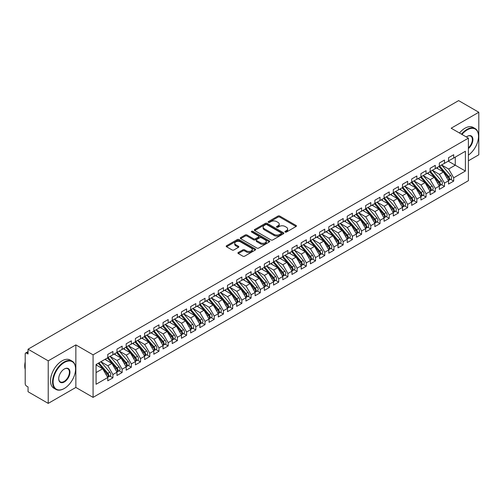 <?xml version="1.0" encoding="UTF-8"?>
<svg xmlns="http://www.w3.org/2000/svg" width="504" height="504" viewBox="0 0 504 504"><rect width="100%" height="100%" fill="white"/><g stroke="black" fill="none" stroke-linecap="round" stroke-linejoin="round"><path stroke-width="0.76" d="M285.182 232.048A0.895 0.517 0 0 0 286.448 232.048L296.056 226.504A1.279 0.737 0 0 0 296.428 225.981A1.279 0.737 0 0 0 296.056 225.458L279.783 216.065A1.279 0.737 0 0 0 277.975 216.065L268.367 221.609A0.895 0.517 0 0 0 268.103 221.974A0.895 0.517 0 0 0 268.367 222.34A0.895 0.517 0 0 0 269.634 222.34L270.875 221.621A4.089 2.362 0 0 1 276.664 221.621L278.019 222.403A4.089 2.362 0 0 1 279.216 224.078A4.089 2.362 0 0 1 278.019 225.748L276.778 226.466A0.895 0.517 0 0 0 276.513 226.832A0.895 0.517 0 0 0 276.778 227.197A0.895 0.517 0 0 0 278.038 227.197L279.285 226.479A4.089 2.362 0 0 1 285.069 226.479L286.423 227.26A4.089 2.362 0 0 1 287.627 228.929A4.089 2.362 0 0 1 286.423 230.599L285.182 231.317A0.895 0.517 0 0 0 284.918 231.683A0.895 0.517 0 0 0 285.182 232.048L285.182 231.317M238.285 252.498A1.279 0.737 0 0 0 237.913 253.014A1.279 0.737 0 0 0 238.285 253.537L242.852 256.177A1.279 0.737 0 0 0 244.661 256.177L255.326 250.016A1.279 0.737 0 0 0 255.698 249.493A1.279 0.737 0 0 0 255.326 248.97L239.053 239.576A1.279 0.737 0 0 0 237.245 239.576L226.579 245.738A1.279 0.737 0 0 0 226.202 246.261A1.279 0.737 0 0 0 226.579 246.777L232.092 249.965A1.279 0.737 0 0 0 233.9 249.965L238.468 247.325A1.279 0.737 0 0 0 238.839 246.809A1.279 0.737 0 0 0 238.468 246.286L235.733 244.705A3.421 1.972 0 0 1 234.732 243.306A3.421 1.972 0 0 1 236.842 241.485A3.421 1.972 0 0 1 240.566 241.914L251.282 248.1A3.421 1.972 0 0 1 252.284 249.493A3.421 1.972 0 0 1 250.173 251.32A3.421 1.972 0 0 1 246.443 250.891L244.661 249.858A1.279 0.737 0 0 0 242.852 249.858L238.285 252.498L238.285 253.537L242.852 250.923L242.852 249.858M468.392 160.808L478.8 154.797L478.8 112.26L458.627 100.611L28.054 349.203L28.054 353.991L26.58 353.14A1.953 1.128 -120 0 0 25.603 353.039A1.953 1.128 -120 0 0 25.2 353.934L25.2 383.714A1.953 1.128 -120 0 0 26.58 386.108L28.054 386.959L28.054 391.74L48.227 403.389L75.858 387.437L93.076 397.379L93.076 354.841L75.858 344.894L48.227 360.845L28.054 349.203M478.8 112.26L451.168 128.211L468.392 138.153L93.076 354.841M270.969 239.942A1.279 0.737 0 0 0 272.777 239.942L283.443 233.787A1.279 0.737 0 0 0 283.815 233.264A1.279 0.737 0 0 0 283.443 232.741L267.17 223.348A1.279 0.737 0 0 0 265.362 223.348L254.696 229.503A1.279 0.737 0 0 0 254.318 230.026A1.279 0.737 0 0 0 254.696 230.548L270.969 239.942M251.931 232.243A0.895 0.517 0 0 1 252.838 232.369L252.838 231.304L269.382 240.855A1.279 0.737 0 0 1 269.76 241.378A1.279 0.737 0 0 1 269.382 241.901L258.716 248.056A1.279 0.737 0 0 1 256.908 248.056L240.635 238.663L240.635 237.617A1.279 0.737 0 0 0 240.263 238.14A1.279 0.737 0 0 0 240.635 238.663M240.635 237.617L245.202 234.984A1.279 0.737 0 0 1 247.01 234.984L253.607 238.795A1.279 0.737 0 0 0 255.415 238.795L258.445 237.044A1.279 0.737 0 0 0 258.823 236.521A1.279 0.737 0 0 0 258.445 236.004L251.578 232.035A0.895 0.517 0 0 1 251.313 231.67A0.895 0.517 0 0 1 251.868 231.191A0.895 0.517 0 0 1 252.838 231.304M93.076 397.379L468.392 180.697L468.392 138.153M448.27 161.154L465.4 171.045L465.4 151.263L453.701 158.017L453.701 154.715L448.547 157.695L448.547 160.99L444.49 163.334L444.49 160.033L439.337 163.012L439.337 166.307L435.28 168.651L435.28 165.35L430.126 168.33L430.126 171.625L426.069 173.968L426.069 170.667L420.916 173.647L420.916 176.942L416.865 179.285L416.865 175.984L411.705 178.964L411.705 182.259L407.654 184.603L407.654 181.301L402.494 184.281L402.494 187.576L398.444 189.92L398.444 186.625L393.284 189.599L393.284 192.9L389.233 195.237L389.233 191.942L384.073 194.916L384.073 198.217L380.022 200.554L380.022 197.259L374.863 200.233L374.863 203.534L370.812 205.871L370.812 202.577L365.652 205.55L365.652 208.851L361.601 211.189L361.601 207.894L356.441 210.867L356.441 214.168L352.391 216.506L352.391 213.211L347.231 216.184L347.231 219.486L343.18 221.823L343.18 218.528L338.02 221.502L338.02 224.803L333.969 227.14L333.969 223.845L328.81 226.819L328.81 230.12L324.759 232.457L324.759 229.162L319.605 232.136L319.605 235.437L315.548 237.775L315.548 234.48L310.395 237.46L310.395 240.754L306.337 243.092L306.337 239.797L301.184 242.777L301.184 246.072L297.127 248.409L297.127 245.114L291.974 248.094L291.974 251.389L287.923 253.726L287.923 250.431L282.763 253.411L282.763 256.706L278.712 259.043L278.712 255.749L273.552 258.728L273.552 262.023L269.501 264.361L269.501 261.066L264.342 264.046L264.342 267.341L260.291 269.678L260.291 266.383L255.131 269.363L255.131 272.658L251.08 274.995L251.08 271.7L245.921 274.68L245.921 277.975L241.87 280.312L241.87 277.017L236.71 279.997L236.71 283.292L232.659 285.636L232.659 282.334L227.499 285.314L227.499 288.609L223.448 290.953L223.448 287.652L218.289 290.632L218.289 293.927L214.238 296.27L214.238 292.969L209.078 295.949L209.078 299.244L205.027 301.587L205.027 298.286L199.868 301.266L199.868 304.561L195.817 306.904L195.817 303.603L190.663 306.583L190.663 309.878L186.606 312.222L186.606 308.921L181.453 311.9L181.453 315.195L177.395 317.539L177.395 314.238L172.242 317.218L172.242 320.512L168.185 322.856L168.185 319.555L163.031 322.535L163.031 325.83L158.981 328.173L158.981 324.872L153.821 327.852L153.821 331.147L149.77 333.49L149.77 330.196L144.61 333.169L144.61 336.47L140.559 338.808L140.559 335.513L135.4 338.486L135.4 341.788L131.349 344.125L131.349 340.83L126.189 343.804L126.189 347.105L122.138 349.442L122.138 346.147L116.978 349.121L116.978 352.422L112.927 354.759L112.927 351.464L107.768 354.438L107.768 357.739L96.075 364.493L96.075 384.269L107.768 377.521L102.703 368.745L96.075 364.915M465.4 171.045L453.701 177.792L448.636 169.023L441.636 164.978M450.639 179.323L453.701 181.094L453.701 177.792M453.701 181.094L448.547 184.067L448.547 180.772L444.49 183.116L439.425 174.34L432.426 170.295M441.428 184.64L444.49 186.411L444.49 183.116M444.49 186.411L439.337 189.384L439.337 186.089L435.28 188.433L430.214 179.657L423.215 175.613L432.155 186.058L430.221 187.173A2.602 1.506 60 0 1 431.229 189.649A2.602 1.506 60 0 1 430.687 190.846A2.602 1.506 60 0 1 430.271 190.966M432.218 189.958L435.28 191.728L435.28 188.433M435.28 191.728L430.126 194.708L430.126 191.407L426.069 193.75L421.004 184.974L414.005 180.93L422.951 191.375L421.016 192.49A2.602 1.506 60 0 1 422.018 194.966A2.602 1.506 60 0 1 421.483 196.163A2.602 1.506 60 0 1 421.06 196.283M423.014 195.275L426.069 197.045L426.069 193.75M426.069 197.045L420.916 200.025L420.916 196.724L416.865 199.067L411.793 190.292L404.794 186.247M413.803 200.592L416.865 202.362L416.865 199.067M416.865 202.362L411.705 205.342L411.705 202.041L407.654 204.385L402.589 195.609L395.583 191.57L404.529 202.009L402.595 203.125A2.602 1.506 60 0 1 403.597 205.601A2.602 1.506 60 0 1 403.061 206.798A2.602 1.506 60 0 1 402.639 206.917M404.592 205.909L407.654 207.679L407.654 204.385M407.654 207.679L402.494 210.659L402.494 207.358L398.444 209.702L393.378 200.926L386.379 196.888M395.382 211.226L398.444 212.997L398.444 209.702M398.444 212.997L393.284 215.977L393.284 212.675L389.233 215.019L384.168 206.243L377.168 202.205M386.171 216.55L389.233 218.314L389.233 215.019M389.233 218.314L384.073 221.294L384.073 217.993L380.022 220.336L374.957 211.56L367.958 207.522L376.897 217.961L374.963 219.083A2.602 1.506 60 0 1 375.971 221.558A2.602 1.506 60 0 1 375.43 222.749A2.602 1.506 60 0 1 375.007 222.869M376.961 221.867L380.022 223.631L380.022 220.336M380.022 223.631L374.863 226.611L374.863 223.31L370.812 225.653L365.746 216.877L358.747 212.839M367.75 227.184L370.812 228.948L370.812 225.653M370.812 228.948L365.652 231.928L365.652 228.627L361.601 230.971L356.536 222.195L349.537 218.156L358.476 228.596L356.542 229.717A2.602 1.506 60 0 1 357.55 232.193A2.602 1.506 60 0 1 357.008 233.383A2.602 1.506 60 0 1 356.586 233.503M358.539 232.502L361.601 234.266L361.601 230.971M361.601 234.266L356.441 237.245L356.441 233.951L352.391 236.288L347.325 227.512L340.326 223.474M349.329 237.819L352.391 239.583L352.391 236.288M352.391 239.583L347.231 242.563L347.231 239.268L343.18 241.605L338.115 232.829L331.115 228.791M340.118 243.136L343.18 244.9L343.18 241.605M343.18 244.9L338.02 247.88L338.02 244.585L333.969 246.922L328.904 238.146L321.905 234.108L330.844 244.547L328.91 245.668A2.602 1.506 60 0 1 329.918 248.144A2.602 1.506 60 0 1 329.377 249.335A2.602 1.506 60 0 1 328.954 249.455M330.908 248.453L333.969 250.217L333.969 246.922M333.969 250.217L328.81 253.197L328.81 249.902L324.759 252.239L319.693 243.463L312.694 239.425M321.697 253.77L324.759 255.534L324.759 252.239M324.759 255.534L319.605 258.514L319.605 255.219L315.548 257.557L310.483 248.781L303.484 244.742L312.423 255.188L310.489 256.303A2.602 1.506 60 0 1 311.497 258.779A2.602 1.506 60 0 1 310.955 259.969A2.602 1.506 60 0 1 310.54 260.089M312.486 259.087L315.548 260.851L315.548 257.557M315.548 260.851L310.395 263.831L310.395 260.536L306.337 262.874L301.272 254.098L294.273 250.06M303.276 264.405L306.337 266.169L306.337 262.874M306.337 266.169L301.184 269.149L301.184 265.854L297.127 268.191L292.062 259.415L285.062 255.377M294.071 269.722L297.127 271.486L297.127 268.191M297.127 271.486L291.974 274.466L291.974 271.171L287.923 273.508L282.851 264.732L275.852 260.694L284.798 271.139L282.864 272.255A2.602 1.506 60 0 1 283.865 274.73A2.602 1.506 60 0 1 283.33 275.921A2.602 1.506 60 0 1 282.908 276.041M284.861 275.039L287.923 276.803L287.923 273.508M287.923 276.803L282.763 279.783L282.763 276.488L278.712 278.825L273.647 270.056L266.641 266.011L275.587 276.457L273.653 277.572A2.602 1.506 60 0 1 274.655 280.048A2.602 1.506 60 0 1 274.119 281.238A2.602 1.506 60 0 1 273.697 281.358M275.65 280.356L278.712 282.12L278.712 278.825M278.712 282.12L273.552 285.1L273.552 281.805L269.501 284.143L264.436 275.373L257.437 271.328M266.44 285.673L269.501 287.444L269.501 284.143M269.501 287.444L264.342 290.417L264.342 287.123L260.291 289.46L255.226 280.69L248.226 276.646M257.229 290.991L260.291 292.761L260.291 289.46M260.291 292.761L255.131 295.735L255.131 292.44L251.08 294.777L246.015 286.007L239.016 281.963M248.018 296.308L251.08 298.078L251.08 294.777M251.08 298.078L245.921 301.052L245.921 297.757L241.87 300.094L236.804 291.325L229.805 287.28L238.745 297.725L236.811 298.841A2.602 1.506 60 0 1 237.819 301.316A2.602 1.506 60 0 1 237.277 302.507A2.602 1.506 60 0 1 236.855 302.633M238.808 301.625L241.87 303.395L241.87 300.094M241.87 303.395L236.71 306.369L236.71 303.074L232.659 305.411L227.594 296.642L220.594 292.597L229.534 303.043L227.6 304.158A2.602 1.506 60 0 1 228.608 306.634A2.602 1.506 60 0 1 228.066 307.824A2.602 1.506 60 0 1 227.644 307.95M229.597 306.942L232.659 308.713L232.659 305.411M232.659 308.713L227.499 311.686L227.499 308.391L223.448 310.729L218.383 301.959L211.384 297.914M220.387 312.26L223.448 314.03L223.448 310.729M223.448 314.03L218.289 317.003L218.289 313.709L214.238 316.046L209.173 307.276L202.173 303.232M211.176 317.577L214.238 319.347L214.238 316.046M214.238 319.347L209.078 322.321L209.078 319.026L205.027 321.363L199.962 312.593L192.963 308.549M201.965 322.894L205.027 324.664L205.027 321.363M205.027 324.664L199.868 327.638L199.868 324.343L195.817 326.686L190.751 317.911L183.752 313.866L192.692 324.311L190.758 325.426A2.602 1.506 60 0 1 191.766 327.902A2.602 1.506 60 0 1 191.224 329.099A2.602 1.506 60 0 1 190.802 329.219M192.755 328.211L195.817 329.981L195.817 326.686M195.817 329.981L190.663 332.955L190.663 329.66L186.606 332.004L181.541 323.228L174.542 319.183L183.481 329.629L181.547 330.744A2.602 1.506 60 0 1 182.555 333.22A2.602 1.506 60 0 1 182.013 334.417A2.602 1.506 60 0 1 181.591 334.536M183.544 333.528L186.606 335.299L186.606 332.004M186.606 335.299L181.453 338.279L181.453 334.977L177.395 337.321L172.33 328.545L165.331 324.5M174.334 338.846L177.395 340.616L177.395 337.321M177.395 340.616L172.242 343.596L172.242 340.294L168.185 342.638L163.12 333.862L156.12 329.818M165.129 344.163L168.185 345.933L168.185 342.638M168.185 345.933L163.031 348.913L163.031 345.612L158.981 347.955L153.909 339.179L146.91 335.141M155.919 349.48L158.981 351.25L158.981 347.955M158.981 351.25L153.821 354.23L153.821 350.929L149.77 353.272L144.705 344.497L137.699 340.458L146.645 350.897L144.711 352.012A2.602 1.506 60 0 1 145.713 354.488A2.602 1.506 60 0 1 145.177 355.685A2.602 1.506 60 0 1 144.755 355.805M146.708 354.797L149.77 356.567L149.77 353.272M149.77 356.567L144.61 359.547L144.61 356.246L140.559 358.59L135.494 349.814L128.495 345.776L137.435 356.215L135.5 357.336A2.602 1.506 60 0 1 136.502 359.812A2.602 1.506 60 0 1 135.967 361.003A2.602 1.506 60 0 1 135.544 361.122M137.498 360.121L140.559 361.885L140.559 358.59M140.559 361.885L135.4 364.864L135.4 361.563L131.349 363.907L126.283 355.131L119.284 351.093M128.287 365.438L131.349 367.202L131.349 363.907M131.349 367.202L126.189 370.182L126.189 366.881L122.138 369.224L117.073 360.448L110.074 356.41L119.013 366.849L117.079 367.97A2.602 1.506 60 0 1 118.087 370.446A2.602 1.506 60 0 1 117.545 371.637A2.602 1.506 60 0 1 117.123 371.757M119.076 370.755L122.138 372.519L122.138 369.224M122.138 372.519L116.978 375.499L116.978 372.198L112.927 374.541L107.862 365.765L100.863 361.727M109.866 376.072L112.927 377.836L112.927 374.541M112.927 377.836L107.768 380.816L107.768 377.521M107.768 357.632L112.927 354.759M96.075 372.576L102.703 368.745M116.978 352.315L122.138 349.442M107.862 365.765L111.913 363.428L104.914 359.384M116.978 372.198L111.913 363.428M126.189 346.998L131.349 344.125M117.073 360.448L121.124 358.111L114.124 354.066M126.189 366.881L121.124 358.111M135.4 341.68L140.559 338.808M126.283 355.131L130.334 352.794L123.335 348.749M135.4 361.563L130.334 352.794M144.61 336.363L149.77 333.49M135.494 349.814L139.545 347.476L132.546 343.432M144.61 356.246L139.545 347.476M153.821 331.046L158.981 328.173M144.705 344.497L148.756 342.159L141.756 338.115M153.821 350.929L148.756 342.159M163.031 325.729L168.185 322.856M153.909 339.179L157.966 336.842L150.967 332.798M163.031 345.612L157.966 336.842M172.242 320.412L177.395 317.539M163.12 333.862L167.177 331.525L160.178 327.48M172.242 340.294L167.177 331.525M181.453 315.088L186.606 312.222M172.33 328.545L176.387 326.208L169.382 322.163M181.453 334.977L176.387 326.208M190.663 309.771L195.817 306.904M181.541 323.228L185.592 320.891L178.592 316.846M190.663 329.66L185.592 320.891M199.868 304.454L205.027 301.587M190.751 317.911L194.802 315.567L187.803 311.529M199.868 324.343L194.802 315.567M209.078 299.137L214.238 296.27M199.962 312.593L204.013 310.25L197.014 306.212M209.078 319.026L204.013 310.25M218.289 293.819L223.448 290.953M209.173 307.276L213.224 304.933L206.224 300.894M218.289 313.709L213.224 304.933M227.499 288.502L232.659 285.636M218.383 301.959L222.434 299.615L215.435 295.577M227.499 308.391L222.434 299.615M236.71 283.185L241.87 280.312M227.594 296.642L231.645 294.298L224.645 290.26M236.71 303.074L231.645 294.298M245.921 277.868L251.08 274.995M236.804 291.325L240.855 288.981L233.856 284.943M245.921 297.757L240.855 288.981M255.131 272.551L260.291 269.678M246.015 286.007L250.066 283.664L243.067 279.625M255.131 292.44L250.066 283.664M264.342 267.233L269.501 264.361M255.226 280.69L259.276 278.347L252.277 274.308M264.342 287.123L259.276 278.347M273.552 261.916L278.712 259.043M264.436 275.373L268.487 273.029L261.488 268.991M273.552 281.805L268.487 273.029M282.763 256.599L287.923 253.726M273.647 270.056L277.698 267.712L270.698 263.674M282.763 276.488L277.698 267.712M291.974 251.282L297.127 248.409M282.851 264.732L286.908 262.395L279.909 258.357M291.974 271.171L286.908 262.395M301.184 245.965L306.337 243.092M292.062 259.415L296.119 257.078L289.12 253.039M301.184 265.854L296.119 257.078M310.395 240.647L315.548 237.775M301.272 254.098L305.329 251.761L298.324 247.722M310.395 260.536L305.329 251.761M319.605 235.33L324.759 232.457M310.483 248.781L314.534 246.443L307.534 242.405M319.605 255.219L314.534 246.443M328.81 230.013L333.969 227.14M319.693 243.463L323.744 241.126L316.745 237.082M328.81 249.902L323.744 241.126M338.02 224.696L343.18 221.823M328.904 238.146L332.955 235.809L325.956 231.764M338.02 244.585L332.955 235.809M347.231 219.379L352.391 216.506M338.115 232.829L342.166 230.492L335.166 226.447M347.231 239.268L342.166 230.492M356.441 214.061L361.601 211.189M347.325 227.512L351.376 225.175L344.377 221.13M356.441 233.951L351.376 225.175M365.652 208.744L370.812 205.871M356.536 222.195L360.587 219.857L353.587 215.813M365.652 228.627L360.587 219.857M374.863 203.427L380.022 200.554M365.746 216.877L369.797 214.54L362.798 210.496M374.863 223.31L369.797 214.54M384.073 198.11L389.233 195.237M374.957 211.56L379.008 209.223L372.009 205.178M384.073 217.993L379.008 209.223M393.284 192.793L398.444 189.92M384.168 206.243L388.219 203.906L381.219 199.861M393.284 212.675L388.219 203.906M402.494 187.475L407.654 184.603M393.378 200.926L397.429 198.589L390.43 194.544M402.494 207.358L397.429 198.589M411.705 182.158L416.865 179.285M402.589 195.609L406.64 193.271L399.641 189.227M411.705 202.041L406.64 193.271M420.916 176.841L426.069 173.968M411.793 190.292L415.85 187.954L408.851 183.91M420.916 196.724L415.85 187.954M430.126 171.518L435.28 168.651M421.004 184.974L425.061 182.637L418.062 178.592M430.126 191.407L425.061 182.637M439.337 166.2L444.49 163.334M430.214 179.657L434.272 177.32L427.266 173.275M439.337 186.089L434.272 177.32M448.547 160.883L453.701 158.017M448.636 169.023L455.269 165.192L455.269 157.109L465.4 151.263M439.425 174.34L443.482 171.996L436.477 167.958M448.547 180.772L443.482 171.996M48.227 360.845L48.227 403.389M75.858 387.437L75.858 344.894M285.541 232.174L286.423 231.664A4.089 2.362 0 0 0 287.627 229.994L287.627 228.929M279.216 224.078L279.216 225.137A4.089 2.362 0 0 1 278.019 226.806L277.131 227.323M296.037 226.51L279.783 217.129A1.279 0.737 0 0 0 277.975 217.129L268.726 222.466M283.443 232.741L283.443 233.787L267.17 224.406A1.279 0.737 0 0 0 265.362 224.406L254.709 230.555L254.696 229.503M281.182 233.629A0.895 0.517 0 0 0 281.446 233.264A0.895 0.517 0 0 0 281.182 232.898L266.899 224.652A0.895 0.517 0 0 0 265.633 224.652L264.323 225.408A4.089 2.362 0 0 0 263.126 227.077A4.089 2.362 0 0 0 264.323 228.747L274.088 234.385A4.089 2.362 0 0 0 279.871 234.385L281.182 233.629L281.182 234.688A0.895 0.517 0 0 0 281.446 234.322L281.446 233.264M263.126 227.077L263.126 228.142A4.089 2.362 0 0 0 264.323 229.811L264.323 228.747M281.182 234.688L279.871 235.45A4.089 2.362 0 0 1 274.088 235.45L264.323 229.811M240.654 238.676L245.202 236.048L245.202 234.984M258.823 236.521L258.823 237.586A1.279 0.737 0 0 1 258.445 238.108L255.415 239.86A1.279 0.737 0 0 1 253.607 239.86L247.01 236.048A1.279 0.737 0 0 0 245.202 236.048M252.838 232.369L269.369 241.907M260.455 242.745A3.421 1.972 0 0 0 264.184 243.174A3.421 1.972 0 0 0 266.295 241.353A3.421 1.972 0 0 0 265.293 239.954L261.519 237.775A1.279 0.737 0 0 0 259.711 237.775L256.681 239.526A1.279 0.737 0 0 0 256.309 240.049A1.279 0.737 0 0 0 256.681 240.572L260.455 242.745L260.455 243.81A3.421 1.972 0 0 0 264.184 244.238A3.421 1.972 0 0 0 266.295 242.418L266.295 241.353M256.309 240.049L256.309 241.107A1.279 0.737 0 0 0 256.681 241.63L256.681 240.572M260.455 243.81L256.681 241.63M252.284 249.493L252.284 250.557A3.421 1.972 0 0 1 250.173 252.384A3.421 1.972 0 0 1 246.443 251.956L244.661 250.923A1.279 0.737 0 0 0 242.852 250.923M234.732 243.306L234.732 244.371A3.421 1.972 0 0 0 235.733 245.769L235.733 244.705M238.468 246.286L238.468 247.325L235.733 245.769M255.308 250.028L239.053 240.641A1.279 0.737 0 0 0 237.245 240.641L226.592 246.79M439.69 166.106L448.642 176.539A2.602 1.506 60 0 1 449.65 179.014A2.602 1.506 60 0 1 449.108 180.212L451.042 179.09A2.602 1.506 -120 0 0 451.584 177.899A2.602 1.506 -120 0 0 450.576 175.423L441.624 164.984M449.108 180.212A2.602 1.506 60 0 1 448.686 180.331M438.952 166.528L447.905 176.967A2.602 1.506 60 0 1 448.913 179.443A2.602 1.506 60 0 1 448.44 180.589M438.083 168.884L437.018 167.643M430.479 171.423L439.431 181.856A2.602 1.506 60 0 1 440.439 184.332A2.602 1.506 60 0 1 439.897 185.529L441.832 184.407A2.602 1.506 -120 0 0 442.373 183.217A2.602 1.506 -120 0 0 441.365 180.741L432.413 170.302M439.897 185.529A2.602 1.506 60 0 1 439.482 185.648M429.742 171.845L438.694 182.284A2.602 1.506 60 0 1 439.702 184.76A2.602 1.506 60 0 1 439.23 185.907M428.873 174.201L427.808 172.96M430.687 190.846L432.627 189.724A2.602 1.506 -120 0 0 433.163 188.534A2.602 1.506 -120 0 0 432.155 186.058M420.531 177.162L429.49 187.601A2.602 1.506 60 0 1 430.492 190.077A2.602 1.506 60 0 1 430.019 191.224M419.662 179.518L418.597 178.277M421.268 176.74L430.221 187.173M421.483 196.163L423.417 195.042A2.602 1.506 -120 0 0 423.952 193.851A2.602 1.506 -120 0 0 422.951 191.375M411.321 182.479L420.279 192.919A2.602 1.506 60 0 1 421.281 195.394A2.602 1.506 60 0 1 420.809 196.541M410.451 184.836L409.387 183.601M412.058 182.057L421.016 192.49M402.854 187.375L411.806 197.807A2.602 1.506 60 0 1 412.808 200.283A2.602 1.506 60 0 1 412.272 201.48L414.206 200.359A2.602 1.506 -120 0 0 414.742 199.168A2.602 1.506 -120 0 0 413.74 196.692L404.788 186.259M412.272 201.48A2.602 1.506 60 0 1 411.85 201.6M402.116 187.797L411.069 198.236A2.602 1.506 60 0 1 412.07 200.712A2.602 1.506 60 0 1 411.598 201.858M401.241 190.153L400.182 188.918M468.392 155.106A15.889 9.173 120 0 0 478.523 136.345A15.889 9.173 120 0 0 467.29 129.856A15.889 9.173 120 0 0 461.985 134.455M461.506 134.177A16.279 9.4 -60 0 1 467.013 129.377A16.279 9.4 -60 0 1 475.152 128.57A16.279 9.4 -60 0 1 478.523 136.03A16.279 9.4 -60 0 1 478.523 136.187M466.351 136.975A7.944 4.586 -60 0 1 467.29 136.345L467.29 136.345A7.944 4.586 -60 0 1 472.878 138.965A7.944 4.586 -60 0 1 468.392 148.554M459.478 133.006A16.279 9.4 -60 0 1 464.984 128.211A16.279 9.4 -60 0 1 473.124 127.405L475.152 128.57M468.392 147.836A7.554 4.36 120 0 0 472.172 141.29A7.554 4.36 120 0 0 470.786 136.13A7.554 4.36 120 0 0 467.145 136.427M64.065 388.603L64.342 388.445A15.889 9.173 120 0 0 75.581 368.985A15.889 9.173 120 0 0 64.342 362.496A15.889 9.173 120 0 0 53.109 381.956A15.889 9.173 120 0 0 64.342 388.445L64.065 388.603A16.279 9.4 -60 0 1 55.925 389.409A16.279 9.4 -60 0 1 53.43 376.362A16.279 9.4 -60 0 1 64.065 362.017A16.279 9.4 -60 0 1 72.211 361.211A16.279 9.4 -60 0 1 75.581 368.663A16.279 9.4 -60 0 1 75.581 368.827M64.342 381.956A7.944 4.586 -60 0 1 58.722 378.712A7.944 4.586 -60 0 1 64.342 368.985L64.342 368.985A7.944 4.586 -60 0 1 69.962 372.229A7.944 4.586 -60 0 1 64.342 381.956M58.729 378.554A7.554 4.36 120 0 0 60.291 381.856A7.554 4.36 120 0 0 64.065 381.478A7.554 4.36 120 0 0 69.004 374.825A7.554 4.36 120 0 0 67.845 368.771A7.554 4.36 120 0 0 64.203 369.067M55.925 389.409L53.903 388.244A16.279 9.4 -60 0 1 51.402 375.196A16.279 9.4 -60 0 1 62.042 360.845A16.279 9.4 -60 0 1 70.182 360.039L72.211 361.211M25.2 369.356A16.279 9.4 -60 0 1 25.2 361.91M403.061 206.798L404.995 205.676A2.602 1.506 -120 0 0 405.531 204.485A2.602 1.506 -120 0 0 404.529 202.009M392.906 193.114L401.858 203.553A2.602 1.506 60 0 1 402.86 206.029A2.602 1.506 60 0 1 402.387 207.182M392.03 195.47L390.972 194.235M393.643 192.692L402.595 203.125M384.432 198.009L393.385 208.442A2.602 1.506 60 0 1 394.386 210.918A2.602 1.506 60 0 1 393.851 212.115L395.785 211A2.602 1.506 -120 0 0 396.32 209.803A2.602 1.506 -120 0 0 395.319 207.327L386.366 196.894M393.851 212.115A2.602 1.506 60 0 1 393.429 212.234M383.695 198.431L392.647 208.87A2.602 1.506 60 0 1 393.649 211.346A2.602 1.506 60 0 1 393.177 212.499M382.82 200.787L381.761 199.553M375.222 203.326L384.174 213.765A2.602 1.506 60 0 1 385.176 216.241A2.602 1.506 60 0 1 384.64 217.432L386.574 216.317A2.602 1.506 -120 0 0 387.11 215.12A2.602 1.506 -120 0 0 386.108 212.644L377.156 202.211M384.64 217.432A2.602 1.506 60 0 1 384.218 217.552M374.485 203.748L383.437 214.187A2.602 1.506 60 0 1 384.445 216.663A2.602 1.506 60 0 1 383.966 217.816M373.609 206.104L372.55 204.87M375.43 222.749L377.364 221.634A2.602 1.506 -120 0 0 377.906 220.437A2.602 1.506 -120 0 0 376.897 217.961M365.274 209.066L374.226 219.505A2.602 1.506 60 0 1 375.234 221.981A2.602 1.506 60 0 1 374.756 223.133M364.398 211.422L363.34 210.187M366.011 208.643L374.963 219.083M356.8 213.961L365.753 224.4A2.602 1.506 60 0 1 366.761 226.876A2.602 1.506 60 0 1 366.219 228.066L368.153 226.951A2.602 1.506 -120 0 0 368.695 225.754A2.602 1.506 -120 0 0 367.687 223.278L358.735 212.846M366.219 228.066A2.602 1.506 60 0 1 365.797 228.186M356.063 214.389L365.016 224.822A2.602 1.506 60 0 1 366.024 227.298A2.602 1.506 60 0 1 365.551 228.451M355.188 216.739L354.129 215.504M357.008 233.383L358.942 232.268A2.602 1.506 -120 0 0 359.484 231.071A2.602 1.506 -120 0 0 358.476 228.596M346.853 219.706L355.805 230.139A2.602 1.506 60 0 1 356.813 232.615A2.602 1.506 60 0 1 356.341 233.768M345.977 222.056L344.919 220.821M347.59 219.278L356.542 229.717M338.379 224.595L347.332 235.034A2.602 1.506 60 0 1 348.34 237.51A2.602 1.506 60 0 1 347.798 238.701L349.732 237.586A2.602 1.506 -120 0 0 350.274 236.389A2.602 1.506 -120 0 0 349.266 233.913L340.313 223.48M347.798 238.701A2.602 1.506 60 0 1 347.376 238.82M337.642 225.023L346.594 235.456A2.602 1.506 60 0 1 347.603 237.932A2.602 1.506 60 0 1 347.13 239.085M336.773 227.373L335.708 226.138M329.169 229.912L338.121 240.351A2.602 1.506 60 0 1 339.129 242.827A2.602 1.506 60 0 1 338.587 244.018L340.521 242.903A2.602 1.506 -120 0 0 341.063 241.706A2.602 1.506 -120 0 0 340.055 239.23L331.103 228.797M338.587 244.018A2.602 1.506 60 0 1 338.165 244.138M328.432 230.341L337.384 240.773A2.602 1.506 60 0 1 338.392 243.249A2.602 1.506 60 0 1 337.919 244.402M327.562 232.691L326.498 231.456M329.377 249.335L331.311 248.22A2.602 1.506 -120 0 0 331.853 247.023A2.602 1.506 -120 0 0 330.844 244.547M319.221 235.658L328.173 246.091A2.602 1.506 60 0 1 329.181 248.567A2.602 1.506 60 0 1 328.709 249.719M318.352 238.008L317.287 236.773M319.958 235.229L328.91 245.668M310.748 240.547L319.7 250.986A2.602 1.506 60 0 1 320.708 253.462A2.602 1.506 60 0 1 320.166 254.652L322.1 253.537A2.602 1.506 -120 0 0 322.642 252.347A2.602 1.506 -120 0 0 321.634 249.871L312.682 239.431M320.166 254.652A2.602 1.506 60 0 1 319.744 254.772M310.01 240.975L318.963 251.408A2.602 1.506 60 0 1 319.971 253.884A2.602 1.506 60 0 1 319.498 255.037M309.141 243.325L308.076 242.09M310.955 259.969L312.889 258.854A2.602 1.506 -120 0 0 313.431 257.664A2.602 1.506 -120 0 0 312.423 255.188M300.8 246.292L309.752 256.725A2.602 1.506 60 0 1 310.76 259.201A2.602 1.506 60 0 1 310.288 260.354M299.93 248.642L298.866 247.407M301.537 245.864L310.489 256.303M292.326 251.181L301.279 261.62A2.602 1.506 60 0 1 302.287 264.096A2.602 1.506 60 0 1 301.745 265.287L303.679 264.172A2.602 1.506 -120 0 0 304.221 262.981A2.602 1.506 -120 0 0 303.213 260.505L294.26 250.066M301.745 265.287A2.602 1.506 60 0 1 301.329 265.406M291.589 251.609L300.548 262.042A2.602 1.506 60 0 1 301.549 264.518A2.602 1.506 60 0 1 301.077 265.671M290.72 253.959L289.655 252.724M283.116 256.498L292.074 266.937A2.602 1.506 60 0 1 293.076 269.413A2.602 1.506 60 0 1 292.541 270.604L294.475 269.489A2.602 1.506 -120 0 0 295.01 268.298A2.602 1.506 -120 0 0 294.008 265.822L285.05 255.383M292.541 270.604A2.602 1.506 60 0 1 292.118 270.724M282.379 256.927L291.337 267.359A2.602 1.506 60 0 1 292.339 269.835A2.602 1.506 60 0 1 291.866 270.988M281.509 259.276L280.445 258.042M283.33 275.921L285.264 274.806A2.602 1.506 -120 0 0 285.799 273.615A2.602 1.506 -120 0 0 284.798 271.139M273.174 262.244L282.127 272.677A2.602 1.506 60 0 1 283.128 275.152A2.602 1.506 60 0 1 282.656 276.305M272.299 264.594L271.24 263.359M273.911 261.815L282.864 272.255M274.119 281.238L276.053 280.123A2.602 1.506 -120 0 0 276.589 278.933A2.602 1.506 -120 0 0 275.587 276.457M263.964 267.561L272.916 277.994A2.602 1.506 60 0 1 273.918 280.47A2.602 1.506 60 0 1 273.445 281.623M263.088 269.917L262.03 268.676M264.701 267.133L273.653 277.572M255.49 272.45L264.442 282.889A2.602 1.506 60 0 1 265.444 285.365A2.602 1.506 60 0 1 264.909 286.555L266.843 285.44A2.602 1.506 -120 0 0 267.378 284.25A2.602 1.506 -120 0 0 266.377 281.774L257.424 271.335M264.909 286.555A2.602 1.506 60 0 1 264.487 286.675M254.753 272.878L263.705 283.317A2.602 1.506 60 0 1 264.707 285.793A2.602 1.506 60 0 1 264.235 286.94M253.877 275.234L252.819 273.993M246.28 277.767L255.232 288.206A2.602 1.506 60 0 1 256.234 290.682A2.602 1.506 60 0 1 255.698 291.873L257.632 290.758A2.602 1.506 -120 0 0 258.168 289.567A2.602 1.506 -120 0 0 257.166 287.091L248.214 276.652M255.698 291.873A2.602 1.506 60 0 1 255.276 291.992M245.542 278.195L254.495 288.635A2.602 1.506 60 0 1 255.503 291.11A2.602 1.506 60 0 1 255.024 292.257M244.667 280.552L243.608 279.31M237.069 283.084L246.021 293.523A2.602 1.506 60 0 1 247.029 295.999A2.602 1.506 60 0 1 246.488 297.19L248.422 296.075A2.602 1.506 -120 0 0 248.963 294.884A2.602 1.506 -120 0 0 247.955 292.408L239.003 281.969M246.488 297.19A2.602 1.506 60 0 1 246.065 297.31M236.332 283.513L245.284 293.952A2.602 1.506 60 0 1 246.292 296.428A2.602 1.506 60 0 1 245.813 297.574M235.456 285.869L234.398 284.628M237.277 302.507L239.211 301.392A2.602 1.506 -120 0 0 239.753 300.201A2.602 1.506 -120 0 0 238.745 297.725M227.121 288.83L236.074 299.269A2.602 1.506 60 0 1 237.082 301.745A2.602 1.506 60 0 1 236.609 302.891M226.246 291.186L225.187 289.945M227.858 288.408L236.811 298.841M228.066 307.824L230 306.709A2.602 1.506 -120 0 0 230.542 305.519A2.602 1.506 -120 0 0 229.534 303.043M217.911 294.147L226.863 304.586A2.602 1.506 60 0 1 227.871 307.062A2.602 1.506 60 0 1 227.398 308.209M217.035 296.503L215.977 295.262M218.648 293.725L227.6 304.158M209.437 299.042L218.389 309.475A2.602 1.506 60 0 1 219.398 311.951A2.602 1.506 60 0 1 218.856 313.142L220.79 312.026A2.602 1.506 -120 0 0 221.332 310.836A2.602 1.506 -120 0 0 220.324 308.36L211.371 297.921M218.856 313.142A2.602 1.506 60 0 1 218.434 313.267M208.7 299.464L217.652 309.903A2.602 1.506 60 0 1 218.66 312.379A2.602 1.506 60 0 1 218.188 313.526M207.831 301.82L206.766 300.579M200.227 304.359L209.179 314.792A2.602 1.506 60 0 1 210.187 317.268A2.602 1.506 60 0 1 209.645 318.465L211.579 317.344A2.602 1.506 -120 0 0 212.121 316.153A2.602 1.506 -120 0 0 211.113 313.677L202.161 303.238M209.645 318.465A2.602 1.506 60 0 1 209.223 318.585M199.489 304.781L208.442 315.221A2.602 1.506 60 0 1 209.45 317.696A2.602 1.506 60 0 1 208.977 318.843M198.62 307.138L197.555 305.897M191.016 309.677L199.968 320.109A2.602 1.506 60 0 1 200.976 322.585A2.602 1.506 60 0 1 200.434 323.782L202.369 322.661A2.602 1.506 -120 0 0 202.91 321.47A2.602 1.506 -120 0 0 201.902 318.994L192.95 308.555M200.434 323.782A2.602 1.506 60 0 1 200.012 323.902M190.279 310.099L199.231 320.538A2.602 1.506 60 0 1 200.239 323.014A2.602 1.506 60 0 1 199.767 324.16M189.409 312.455L188.345 311.214M191.224 329.099L193.158 327.978A2.602 1.506 -120 0 0 193.7 326.787A2.602 1.506 -120 0 0 192.692 324.311M181.068 315.416L190.021 325.855A2.602 1.506 60 0 1 191.029 328.331A2.602 1.506 60 0 1 190.556 329.477M180.199 317.772L179.134 316.531M181.805 314.994L190.758 325.426M182.013 334.417L183.947 333.295A2.602 1.506 -120 0 0 184.489 332.104A2.602 1.506 -120 0 0 183.481 329.629M171.858 320.733L180.81 331.172A2.602 1.506 60 0 1 181.818 333.648A2.602 1.506 60 0 1 181.346 334.795M170.988 323.089L169.924 321.848M172.595 320.311L181.547 330.744M163.384 325.628L172.337 336.061A2.602 1.506 60 0 1 173.344 338.537A2.602 1.506 60 0 1 172.803 339.734L174.737 338.612A2.602 1.506 -120 0 0 175.279 337.422A2.602 1.506 -120 0 0 174.271 334.946L165.318 324.513M172.803 339.734A2.602 1.506 60 0 1 172.387 339.854M162.647 326.05L171.606 336.489A2.602 1.506 60 0 1 172.607 338.965A2.602 1.506 60 0 1 172.135 340.112M161.778 328.406L160.713 327.172M154.174 330.945L163.132 341.378A2.602 1.506 60 0 1 164.134 343.854A2.602 1.506 60 0 1 163.598 345.051L165.532 343.93A2.602 1.506 -120 0 0 166.068 342.739A2.602 1.506 -120 0 0 165.066 340.263L156.108 329.83M163.598 345.051A2.602 1.506 60 0 1 163.176 345.171M153.436 331.367L162.395 341.806A2.602 1.506 60 0 1 163.397 344.282A2.602 1.506 60 0 1 162.924 345.429M152.567 333.724L151.502 332.489M144.969 336.262L153.922 346.695A2.602 1.506 60 0 1 154.923 349.171A2.602 1.506 60 0 1 154.388 350.368L156.322 349.247A2.602 1.506 -120 0 0 156.857 348.056A2.602 1.506 -120 0 0 155.856 345.58L146.903 335.147M154.388 350.368A2.602 1.506 60 0 1 153.966 350.488M144.232 336.685L153.185 347.124A2.602 1.506 60 0 1 154.186 349.6A2.602 1.506 60 0 1 153.714 350.752M143.357 339.041L142.298 337.806M145.177 355.685L147.111 354.57A2.602 1.506 -120 0 0 147.647 353.373A2.602 1.506 -120 0 0 146.645 350.897M135.022 342.002L143.974 352.441A2.602 1.506 60 0 1 144.976 354.917A2.602 1.506 60 0 1 144.503 356.07M134.146 344.358L133.088 343.123M135.759 341.58L144.711 352.012M135.967 361.003L137.901 359.887A2.602 1.506 -120 0 0 138.436 358.691A2.602 1.506 -120 0 0 137.435 356.215M125.811 347.319L134.763 357.758A2.602 1.506 60 0 1 135.765 360.234A2.602 1.506 60 0 1 135.292 361.387M124.935 349.675L123.877 348.44M126.548 346.897L135.5 357.336M117.338 352.214L126.29 362.653A2.602 1.506 60 0 1 127.292 365.129A2.602 1.506 60 0 1 126.756 366.32L128.69 365.205A2.602 1.506 -120 0 0 129.226 364.008A2.602 1.506 -120 0 0 128.224 361.532L119.272 351.099M126.756 366.32A2.602 1.506 60 0 1 126.334 366.44M116.6 352.636L125.553 363.075A2.602 1.506 60 0 1 126.561 365.551A2.602 1.506 60 0 1 126.082 366.704M115.725 354.992L114.666 353.758M117.545 371.637L119.48 370.522A2.602 1.506 -120 0 0 120.021 369.325A2.602 1.506 -120 0 0 119.013 366.849M107.39 357.96L116.342 368.392A2.602 1.506 60 0 1 117.35 370.868A2.602 1.506 60 0 1 116.871 372.021M106.514 360.31L105.456 359.075M108.127 357.531L117.079 367.97M98.916 362.849L107.869 373.288A2.602 1.506 60 0 1 108.877 375.764A2.602 1.506 60 0 1 108.335 376.954L110.269 375.839A2.602 1.506 -120 0 0 110.811 374.642A2.602 1.506 -120 0 0 109.803 372.166L100.85 361.733M108.335 376.954A2.602 1.506 60 0 1 107.913 377.074M98.179 363.277L107.132 373.71A2.602 1.506 60 0 1 108.139 376.186A2.602 1.506 60 0 1 107.667 377.339M97.303 365.627L96.245 364.392M28.054 352.283L26.58 353.14M286.423 231.664L286.423 230.599M276.778 227.197L276.778 226.466M278.019 226.806L278.019 225.748M268.367 222.34L268.367 221.609M277.975 217.129L277.975 216.065M279.783 217.129L279.783 216.065M296.056 226.504L296.056 225.458M265.362 224.406L265.362 223.348M267.17 224.406L267.17 223.348M274.088 235.45L274.088 234.385M279.871 235.45L279.871 234.385M247.01 236.048L247.01 234.984M253.607 239.86L253.607 238.795M255.415 239.86L255.415 238.795M258.445 238.108L258.445 237.044M269.382 241.901L269.382 240.855M244.661 250.923L244.661 249.858M246.443 251.956L246.443 250.891M226.579 246.777L226.579 245.738M237.245 240.641L237.245 239.576M239.053 240.641L239.053 239.576M255.326 250.016L255.326 248.97M447.905 176.967L446.739 177.641M450.576 175.423L448.642 176.539M438.694 182.284L437.529 182.958M441.365 180.741L439.431 181.856M429.49 187.601L428.318 188.276M420.279 192.919L419.108 193.593M411.069 198.236L409.897 198.91M413.74 196.692L411.806 197.807M401.858 203.553L400.686 204.227M392.647 208.87L391.476 209.544M395.319 207.327L393.385 208.442M383.437 214.187L382.265 214.862M386.108 212.644L384.174 213.765M374.226 219.505L373.054 220.179M365.016 224.822L363.844 225.496M367.687 223.278L365.753 224.4M355.805 230.139L354.633 230.813M346.594 235.456L345.423 236.13M349.266 233.913L347.332 235.034M337.384 240.773L336.212 241.454M340.055 239.23L338.121 240.351M328.173 246.091L327.001 246.771M318.963 251.408L317.797 252.088M321.634 249.871L319.7 250.986M309.752 256.725L308.587 257.405M300.548 262.042L299.376 262.723M303.213 260.505L301.279 261.62M291.337 267.359L290.165 268.04M294.008 265.822L292.074 266.937M282.127 272.677L280.955 273.357M272.916 277.994L271.744 278.674M263.705 283.317L262.534 283.991M266.377 281.774L264.442 282.889M254.495 288.635L253.323 289.309M257.166 287.091L255.232 288.206M245.284 293.952L244.112 294.626M247.955 292.408L246.021 293.523M236.074 299.269L234.902 299.943M226.863 304.586L225.691 305.26M217.652 309.903L216.481 310.577M220.324 308.36L218.389 309.475M208.442 315.221L207.27 315.895M211.113 313.677L209.179 314.792M199.231 320.538L198.059 321.212M201.902 318.994L199.968 320.109M190.021 325.855L188.855 326.529M180.81 331.172L179.644 331.846M171.606 336.489L170.434 337.163M174.271 334.946L172.337 336.061M162.395 341.806L161.223 342.481M165.066 340.263L163.132 341.378M153.185 347.124L152.013 347.798M155.856 345.58L153.922 346.695M143.974 352.441L142.802 353.115M134.763 357.758L133.591 358.432M125.553 363.075L124.381 363.749M128.224 361.532L126.29 362.653M116.342 368.392L115.17 369.067M107.132 373.71L105.96 374.384M109.803 372.166L107.869 373.288M28.054 351.628L25.603 353.039M478.523 136.345L478.523 136.03M75.581 368.985L75.581 368.663"/></g></svg>
